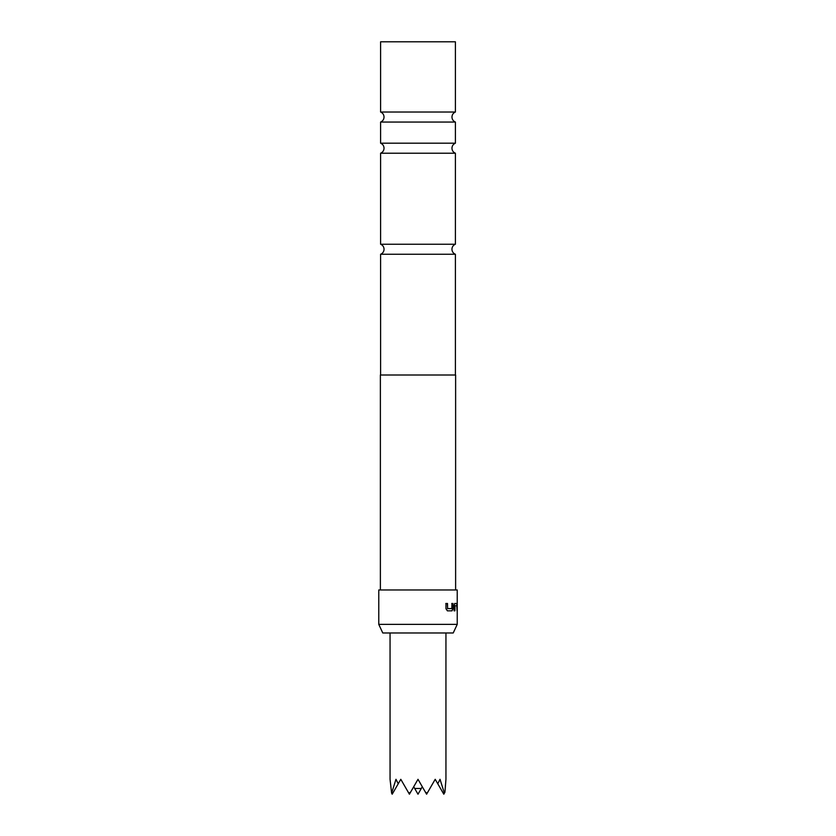 <?xml version="1.0" encoding="UTF-8"?>
<svg xmlns="http://www.w3.org/2000/svg" width="836" height="836" viewBox="0 0 836 836"><rect width="100%" height="100%" fill="white"/><g stroke="black" fill="none" stroke-linecap="round" stroke-linejoin="round"><path stroke-width="1.25" d="M455.401 375.009L455.401 254.259L380.599 254.259A5.371 5.371 0 0 0 380.599 244.237L455.401 244.237L455.401 153.228L380.599 153.228C382.773 152.256 383.923 150.595 384.037 148.212C383.923 145.83 382.773 144.158 380.599 143.196L455.401 143.196L455.401 122.056L380.599 122.056C382.773 121.095 383.923 119.423 384.037 117.04C383.923 114.657 382.773 112.985 380.599 112.024L455.401 112.024L455.401 41.8L380.599 41.8L380.599 112.024M455.401 254.259A5.371 5.371 0 0 1 455.401 244.237M422.295 786.749L421.313 788.463L414.687 788.463L413.705 786.749M390.057 632.967L390.057 779.309L391.614 793.165L395.971 779.309L398.239 783.75L400.799 779.309L408.804 793.165L410.539 792.235L418 779.309L425.461 792.235L427.196 793.165L435.201 779.309L437.761 783.75L440.029 779.309L444.386 793.165L444.93 792.235L445.943 779.309L445.943 632.967M457.229 624.377L453.227 632.967L382.773 632.967L378.771 624.377L457.229 624.377L457.229 589.976L378.771 589.976L378.771 624.377M380.599 244.237L380.599 153.228M380.599 143.196L380.599 122.056M455.62 589.976L455.62 375.009L380.38 375.009L380.38 589.976M380.599 375.009L380.599 254.259M456.801 603.477L457.062 610.844L456.759 605.734L454.962 605.734L454.92 610.844L454.094 610.844L454.094 605.577L454.868 603.477L456.801 603.477L457.062 605.577M453.007 608.744L452.004 610.844L447.406 610.844L445.964 608.744L445.964 603.477L447.511 603.477L447.605 608.587L451.858 608.587L451.931 603.477L453.007 603.477L453.007 608.744L451.827 610.844M408.804 793.165L409.4 794.2L410.539 792.235M391.614 793.165L392.199 794.2L398.239 783.75M425.461 792.235L426.6 794.2L427.196 793.165M437.761 783.75L443.801 794.2L444.386 793.165M414.687 788.463L418 794.2L421.313 788.463M454.659 603.477L456.592 603.477M454.763 605.734L454.92 610.844M456.843 605.577L457.062 610.844M451.743 603.477L453.007 603.477M452.819 603.477L452.819 608.744M445.818 603.477L447.344 603.477L447.605 608.587M447.438 608.587L451.67 608.587M455.401 153.228C453.227 152.256 452.077 150.595 451.962 148.212C452.077 145.83 453.227 144.158 455.401 143.196M455.401 122.056C453.227 121.095 452.077 119.423 451.962 117.04C452.077 114.657 453.227 112.985 455.401 112.024"/></g></svg>
